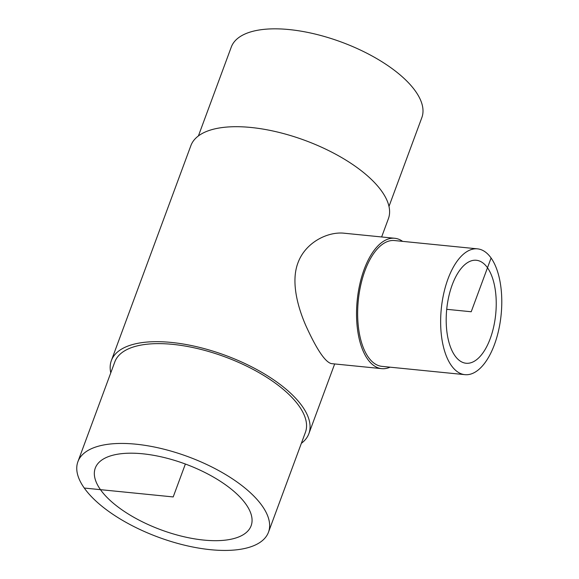 <?xml version="1.0" encoding="UTF-8"?>
<svg xmlns="http://www.w3.org/2000/svg" width="579" height="579" viewBox="0 0 579 579"><rect width="100%" height="100%" fill="white"/><g stroke="black" fill="none" stroke-linecap="round" stroke-linejoin="round"><path stroke-width="0.87" d="M487.489 267.766A51.748 24.615 -84.3 0 1 490.225 338.628A51.748 24.615 -84.3 0 1 466.066 363.25A51.748 24.615 -84.3 0 1 446.72 309.309A51.748 24.615 -84.3 0 1 476.358 260.268A51.748 24.615 -84.3 0 1 487.489 267.766M100.478 489.668A83.087 35.087 20.3 0 1 95.274 468.107A83.087 35.087 20.3 0 1 185.374 464.025A83.087 35.087 20.3 0 1 251.127 525.761A83.087 35.087 20.3 0 1 182.74 536.458A83.087 35.087 20.3 0 1 100.478 489.668M402.637 241.371A65.514 31.165 95.7 0 0 394.733 238.273A65.514 31.165 95.7 0 0 357.207 300.363A65.514 31.165 95.7 0 0 381.699 368.649A65.514 31.165 95.7 0 0 390.058 367.18M381.699 368.649L331.326 363.612C325.072 361.976 316.525 349.195 305.69 325.275C297.447 306.291 290.861 281.38 297.968 262.83C305.502 242.21 328.018 231.332 344.36 233.236L394.733 238.273M477.501 248.854L394.502 240.553A63.22 30.072 95.7 0 0 358.292 300.472A63.22 30.072 95.7 0 0 381.923 366.362L464.923 374.664A63.22 30.072 95.7 0 0 498.642 330.24A63.22 30.072 95.7 0 0 491.093 258.01A63.22 30.072 95.7 0 0 477.501 248.854A63.22 30.072 95.7 0 0 441.292 308.766A63.22 30.072 95.7 0 0 464.923 374.664M388.987 206.428L421.852 117.58A101.6 42.904 -159.7 0 0 341.451 42.086A101.6 42.904 -159.7 0 0 231.274 47.08L198.409 135.927M381.641 236.963L388.408 218.674A105.306 44.467 -159.7 0 0 305.075 140.436A105.306 44.467 -159.7 0 0 190.882 145.611L111.356 360.587A105.306 44.467 -159.7 0 0 110.777 372.84M301.355 443.333A105.306 44.467 -159.7 0 0 308.882 433.657A105.306 44.467 -159.7 0 0 225.549 355.412A105.306 44.467 -159.7 0 0 111.356 360.587M268.49 532.181L305.408 432.368A101.6 42.904 -159.7 0 0 225.007 356.881A101.6 42.904 -159.7 0 0 114.83 361.875L77.904 461.687A101.6 42.904 -159.7 0 0 84.273 488.046A101.6 42.904 -159.7 0 0 184.86 545.266A101.6 42.904 -159.7 0 0 268.49 532.181A101.6 42.904 -159.7 0 0 188.081 456.693A101.6 42.904 -159.7 0 0 77.904 461.687M84.273 488.046L173.201 496.934L185.374 464.025M491.093 258.01L471.212 311.755L446.72 309.309M334.669 363.945L308.882 433.657"/></g></svg>
